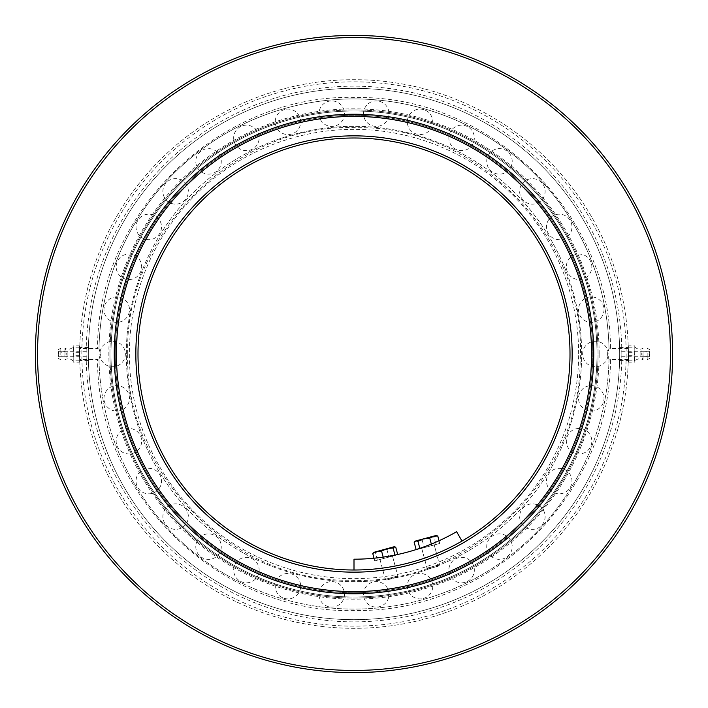<?xml version="1.0" encoding="UTF-8"?>
<svg xmlns="http://www.w3.org/2000/svg" width="708" height="708" viewBox="0 0 708 708"><rect width="100%" height="100%" fill="white"/><g stroke="black" fill="none" stroke-linecap="round" stroke-linejoin="round"><path stroke-width="0.53" stroke-dasharray="3.54 2.66" d="M593.764 354A239.764 239.764 0 0 0 234.118 146.361A239.764 239.764 0 0 0 234.118 561.639A239.764 239.764 0 0 0 593.764 354A239.764 239.764 0 0 1 354 593.764A239.764 239.764 0 0 1 114.236 354A239.764 239.764 0 0 1 354 114.236A239.764 239.764 0 0 1 593.764 354A239.764 239.764 0 0 0 234.118 146.361A239.764 239.764 0 0 0 234.118 561.639A239.764 239.764 0 0 0 593.764 354A239.764 239.764 0 0 1 354 593.764A239.764 239.764 0 0 1 114.236 354A239.764 239.764 0 0 1 354 114.236A239.764 239.764 0 0 1 593.764 354A239.764 239.764 0 0 0 234.118 146.361A239.764 239.764 0 0 0 234.118 561.639A239.764 239.764 0 0 0 593.764 354M570.002 354A216.002 216.002 0 0 1 246.003 541.062A216.002 216.002 0 0 1 246.003 166.938A216.002 216.002 0 0 1 570.002 354M37.559 354A316.441 316.441 0 0 0 512.22 628.049A316.441 316.441 0 0 0 512.22 79.951A316.441 316.441 0 0 0 37.559 354M672.6 354A318.6 318.6 0 0 0 194.7 78.084A318.6 318.6 0 0 0 194.7 629.916A318.6 318.6 0 0 0 672.6 354A318.6 318.6 0 0 1 354 672.6A318.6 318.6 0 0 1 35.4 354A318.6 318.6 0 0 1 354 35.4A318.6 318.6 0 0 1 672.6 354A318.6 318.6 0 0 0 194.7 78.084A318.6 318.6 0 0 0 194.7 629.916A318.6 318.6 0 0 0 672.6 354M578.64 354A224.64 224.64 0 0 0 241.676 159.459A224.64 224.64 0 0 0 241.676 548.541A224.64 224.64 0 0 0 578.64 354M670.441 354A316.441 316.441 0 0 1 195.78 628.049A316.441 316.441 0 0 1 195.78 79.951A316.441 316.441 0 0 1 670.441 354A316.441 316.441 0 0 1 195.78 628.049A316.441 316.441 0 0 1 195.78 79.951A316.441 316.441 0 0 1 670.441 354M115.28 354A238.72 238.72 0 0 1 354 115.28A238.72 238.72 0 0 1 592.72 354A238.72 238.72 0 0 1 354 592.72A238.72 238.72 0 0 1 115.28 354A238.72 238.72 0 0 0 354 592.72A238.72 238.72 0 0 0 592.72 354A238.72 238.72 0 0 0 354 115.28A238.72 238.72 0 0 0 115.28 354M126.316 354A227.684 227.684 0 0 1 467.838 156.822A227.684 227.684 0 0 1 467.838 551.178A227.684 227.684 0 0 1 126.316 354A227.684 227.684 0 0 1 467.838 156.822A227.684 227.684 0 0 1 467.838 551.178A227.684 227.684 0 0 1 126.316 354M609.03 349C610.88 348.513 610.88 348.513 609.03 349C610.88 348.513 610.88 348.513 609.03 349C607.092 352.319 607.092 355.655 609.03 359L607.482 354L609.03 349A255.075 255.075 0 0 0 354 98.925A255.075 255.075 0 0 0 98.97 349C97.12 348.513 97.12 348.513 98.97 349C97.12 348.513 97.12 348.513 98.97 349A255.075 255.075 0 0 1 354 98.925A255.075 255.075 0 0 1 609.03 349M597.003 354A243.003 243.003 0 0 0 354 110.997A243.003 243.003 0 0 0 110.997 354A243.003 243.003 0 0 0 354 597.003A243.003 243.003 0 0 0 597.003 354A243.003 243.003 0 0 1 232.498 564.444A243.003 243.003 0 0 1 232.498 143.556A243.003 243.003 0 0 1 597.003 354A243.003 243.003 0 0 1 354 597.003A243.003 243.003 0 0 1 110.997 354A243.003 243.003 0 0 1 354 110.997A243.003 243.003 0 0 1 597.003 354A243.003 243.003 0 0 0 232.498 143.556A243.003 243.003 0 0 0 232.498 564.444A243.003 243.003 0 0 0 597.003 354M628.323 354L628.27 359.399L628.323 354A274.323 274.323 0 0 0 216.843 116.431A274.323 274.323 0 0 0 216.843 591.569A274.323 274.323 0 0 0 628.323 354L628.27 348.601L628.323 354A274.323 274.323 0 0 0 216.843 116.431A274.323 274.323 0 0 0 216.843 591.569A274.323 274.323 0 0 0 628.323 354M79.677 354L79.73 359.399L79.677 354M626.164 354A272.164 272.164 0 0 1 217.922 589.693A272.164 272.164 0 0 1 217.922 118.307A272.164 272.164 0 0 1 626.164 354M599.163 354A245.163 245.163 0 0 0 231.419 141.689A245.163 245.163 0 0 0 231.419 566.312A245.163 245.163 0 0 0 599.163 354M619.677 354A265.677 265.677 0 0 0 221.162 123.918A265.677 265.677 0 0 0 221.162 584.082A265.677 265.677 0 0 0 619.677 354A265.677 265.677 0 0 1 221.162 584.082A265.677 265.677 0 0 1 221.162 123.918A265.677 265.677 0 0 1 619.677 354M621.836 354A267.836 267.836 0 0 0 220.082 122.041A267.836 267.836 0 0 0 220.082 585.959A267.836 267.836 0 0 0 621.836 354M591.596 354A237.596 237.596 0 0 1 235.198 559.771A237.596 237.596 0 0 1 235.198 148.229A237.596 237.596 0 0 1 591.596 354M110.005 358.788A244.048 244.048 0 0 1 351.611 109.97A244.048 244.048 0 0 1 598.048 354A244.048 244.048 0 0 1 356.389 598.03A244.048 244.048 0 0 1 110.005 358.788M98.97 349C100.908 352.319 100.908 355.655 98.97 359L100.518 354L98.97 349M609.03 359A255.075 255.075 0 0 1 354 609.075A255.075 255.075 0 0 1 98.97 359C97.12 359.487 97.12 359.487 98.97 359C97.12 359.487 97.12 359.487 98.97 359A255.075 255.075 0 0 0 354 609.075A255.075 255.075 0 0 0 609.03 359C610.88 359.487 610.88 359.487 609.03 359C610.88 359.487 610.88 359.487 609.03 359M109.952 354A244.048 244.048 0 0 0 476.024 565.347A244.048 244.048 0 0 0 476.024 142.653A244.048 244.048 0 0 0 109.952 354M628.323 346.531L628.633 362.142L628.323 346.531L628.633 345.858L634.483 345.858L634.802 346.531L634.483 362.142L634.802 346.531M628.633 347.194L634.483 347.194M628.633 352.664L634.483 352.664M628.633 360.806L634.483 360.806M628.323 361.469L628.633 362.142L634.483 362.142L634.802 361.469M628.633 355.336L634.483 355.336M634.802 346.955L634.802 361.124L634.802 346.955M643.006 353.133L643.006 359.682L643.006 353.133M647.183 353.124L647.183 359.761L647.183 353.124M649.917 353.336L649.917 358.319L649.917 353.336M649.917 356.673L649.917 351.301L649.917 356.673M619.677 356.673L619.677 351.301L619.677 356.673M619.677 360.407L619.677 347.522L619.677 360.407M628.323 360.407L628.323 347.522L628.323 360.407M433.73 543.071L421.57 547.753L433.73 543.071L436.553 553.603L424.375 558.214L421.57 547.753M392.365 555.585L379.488 557.612L392.365 555.585L395.161 566.037L382.311 568.135L379.488 557.612M354 559.196A205.196 205.196 0 0 0 456.598 531.708L461.997 541.062A216.002 216.002 0 0 1 354 570.002L354 559.196M431.464 555.63L428.393 556.789M389.772 567.019L386.541 567.533M461.997 541.062A216.002 216.002 0 0 1 354 570.002M431.331 544.071L431.747 545.611L439.765 543.461L416.18 549.78L431.747 545.611M439.04 540.753L439.765 543.461M436.801 535.637L435.641 535.62L434.004 537.018L435.995 544.47M434.004 537.018L427.862 537.699L422.207 540.177L424.207 547.629M422.207 540.177L417.959 540.354L414.18 542.328M427.34 568.028L439.544 564.763L427.34 568.028M422.03 548.213L434.234 544.939L422.03 548.213M428.614 568.807L438.783 566.081L428.614 568.807M436.172 535.478L415.826 540.93M395.763 547.266L391.108 547.55L386.94 549.629L380.939 550.275L375.426 552.709L377.417 560.161L374.736 560.886L397.763 554.709L377.417 560.161M386.94 549.629L388.931 557.081M375.426 552.709L373.346 552.47M374.019 558.223L374.736 560.886M383.178 557.116L383.559 558.515M397.657 575.985L385.294 579.294L397.657 575.985M392.347 556.161L379.984 559.479L392.347 556.161M396.923 577.303L386.621 580.064L396.923 577.303M394.445 546.656L373.576 552.249M79.677 361.469L79.367 345.858L79.677 361.469L79.367 362.142L73.517 362.142L73.198 361.469L73.517 345.858L73.198 361.469M79.367 360.806L73.517 360.806M79.367 355.336L73.517 355.336M79.367 347.194L73.517 347.194M79.677 346.531L79.367 345.858L73.517 345.858L73.198 346.531M79.367 352.664L73.517 352.664M73.198 361.045L73.198 346.876L73.198 361.045M64.994 354.867L64.994 348.318L64.994 354.867M60.817 354.876L60.817 348.239L60.817 354.876M58.083 354.664L58.083 349.681L58.083 354.664M58.083 351.327L58.083 356.699L58.083 351.327M88.323 351.327L88.323 356.699L88.323 351.327M88.323 347.593L88.323 360.478L88.323 347.593M79.677 347.593L79.677 360.478L79.677 347.593M127.741 354C124.104 472.794 232.233 582.507 350.442 580.233C468.528 586.215 580.056 479.953 580.144 361.107C587.852 239.906 478.272 125.228 357.558 127.767C236.976 121.44 123.847 232.613 127.741 354M628.27 348.601L610.446 348.601C610.889 214.772 491.432 96.146 357.611 97.527C221.25 92.137 96.961 212.135 97.554 348.601L79.73 348.601M628.27 359.399L610.446 359.399C610.889 493.228 491.432 611.854 357.611 610.473C221.25 615.863 96.961 495.865 97.554 359.399L79.73 359.399M608.128 354A12.744 12.744 0 0 0 589.012 342.964A12.744 12.744 0 0 0 589.012 365.036A12.744 12.744 0 0 0 608.128 354M649.917 349.681L647.183 348.239L649.484 352.053L649.024 354C646.457 350.903 643.882 350.903 641.306 354L640.846 352.053L643.006 348.318C639.926 349.814 637.191 349.336 634.802 346.876M649.917 358.319L647.183 359.761L649.484 355.947L649.024 354C646.457 357.124 643.882 357.124 641.306 354L640.846 355.947L640.846 352.053L640.846 355.947L643.006 359.682C639.926 358.186 637.191 358.664 634.802 361.124M649.484 353.699L649.484 355.947L649.484 353.699M649.917 351.301L619.677 351.301M649.917 356.699L619.677 356.699M619.677 360.478L628.323 360.478M619.677 347.522L628.323 347.522M603.8 307.307A12.744 12.744 0 0 0 582.976 299.971A12.744 12.744 0 0 0 587.038 321.662A12.744 12.744 0 0 0 603.8 307.307M590.968 262.199A12.744 12.744 0 0 0 569.152 258.818A12.744 12.744 0 0 0 577.126 279.394A12.744 12.744 0 0 0 590.968 262.199M570.064 220.223A12.744 12.744 0 0 0 548.001 220.905A12.744 12.744 0 0 0 559.621 239.667A12.744 12.744 0 0 0 570.064 220.223M541.797 182.797A12.744 12.744 0 0 0 520.238 187.523A12.744 12.744 0 0 0 535.106 203.833A12.744 12.744 0 0 0 541.797 182.797M507.14 151.202A12.744 12.744 0 0 0 486.821 159.804A12.744 12.744 0 0 0 504.432 173.115A12.744 12.744 0 0 0 507.14 151.202M467.271 126.52A12.744 12.744 0 0 0 448.872 138.706A12.744 12.744 0 0 0 468.634 148.547A12.744 12.744 0 0 0 467.271 126.52M423.543 109.581A12.744 12.744 0 0 0 407.702 124.944A12.744 12.744 0 0 0 428.924 130.98A12.744 12.744 0 0 0 423.543 109.581M377.444 100.961A12.744 12.744 0 0 0 364.691 118.979A12.744 12.744 0 0 0 386.674 121.015A12.744 12.744 0 0 0 377.444 100.961M330.556 100.961A12.744 12.744 0 0 0 321.326 121.015A12.744 12.744 0 0 0 343.309 118.979A12.744 12.744 0 0 0 330.556 100.961M284.457 109.581A12.744 12.744 0 0 0 279.076 130.98A12.744 12.744 0 0 0 300.298 124.944A12.744 12.744 0 0 0 284.457 109.581M240.729 126.52A12.744 12.744 0 0 0 239.366 148.547A12.744 12.744 0 0 0 259.128 138.706A12.744 12.744 0 0 0 240.729 126.52M200.86 151.202A12.744 12.744 0 0 0 203.568 173.115A12.744 12.744 0 0 0 221.179 159.804A12.744 12.744 0 0 0 200.86 151.202M166.203 182.797A12.744 12.744 0 0 0 172.894 203.833A12.744 12.744 0 0 0 187.762 187.523A12.744 12.744 0 0 0 166.203 182.797M137.936 220.223A12.744 12.744 0 0 0 148.379 239.667A12.744 12.744 0 0 0 159.999 220.905A12.744 12.744 0 0 0 137.936 220.223M117.032 262.199A12.744 12.744 0 0 0 130.874 279.394A12.744 12.744 0 0 0 138.848 258.818A12.744 12.744 0 0 0 117.032 262.199M104.2 307.307A12.744 12.744 0 0 0 120.962 321.662A12.744 12.744 0 0 0 125.024 299.971A12.744 12.744 0 0 0 104.2 307.307M99.872 354A12.744 12.744 0 0 0 118.988 365.036A12.744 12.744 0 0 0 118.988 342.964A12.744 12.744 0 0 0 99.872 354M104.2 400.693A12.744 12.744 0 0 0 125.024 408.029A12.744 12.744 0 0 0 120.962 386.338A12.744 12.744 0 0 0 104.2 400.693M117.032 445.801A12.744 12.744 0 0 0 138.848 449.182A12.744 12.744 0 0 0 130.874 428.606A12.744 12.744 0 0 0 117.032 445.801M137.936 487.777A12.744 12.744 0 0 0 159.999 487.095A12.744 12.744 0 0 0 148.379 468.333A12.744 12.744 0 0 0 137.936 487.777M166.203 525.203A12.744 12.744 0 0 0 187.762 520.477A12.744 12.744 0 0 0 172.894 504.167A12.744 12.744 0 0 0 166.203 525.203M200.86 556.798A12.744 12.744 0 0 0 221.179 548.196A12.744 12.744 0 0 0 203.568 534.885A12.744 12.744 0 0 0 200.86 556.798M240.729 581.48A12.744 12.744 0 0 0 259.128 569.294A12.744 12.744 0 0 0 239.366 559.453A12.744 12.744 0 0 0 240.729 581.48M284.457 598.419A12.744 12.744 0 0 0 300.298 583.056A12.744 12.744 0 0 0 279.076 577.02A12.744 12.744 0 0 0 284.457 598.419M330.556 607.039A12.744 12.744 0 0 0 343.309 589.021A12.744 12.744 0 0 0 321.326 586.985A12.744 12.744 0 0 0 330.556 607.039M377.444 607.039A12.744 12.744 0 0 0 386.674 586.985A12.744 12.744 0 0 0 364.691 589.021A12.744 12.744 0 0 0 377.444 607.039M423.543 598.419A12.744 12.744 0 0 0 428.924 577.02A12.744 12.744 0 0 0 407.702 583.056A12.744 12.744 0 0 0 423.543 598.419M467.271 581.48A12.744 12.744 0 0 0 468.634 559.453A12.744 12.744 0 0 0 448.872 569.294A12.744 12.744 0 0 0 467.271 581.48M507.14 556.798A12.744 12.744 0 0 0 504.432 534.885A12.744 12.744 0 0 0 486.821 548.196A12.744 12.744 0 0 0 507.14 556.798M541.797 525.203A12.744 12.744 0 0 0 535.106 504.167A12.744 12.744 0 0 0 520.238 520.477A12.744 12.744 0 0 0 541.797 525.203M570.064 487.777A12.744 12.744 0 0 0 559.621 468.333A12.744 12.744 0 0 0 548.001 487.095A12.744 12.744 0 0 0 570.064 487.777M590.968 445.801A12.744 12.744 0 0 0 577.126 428.606A12.744 12.744 0 0 0 569.152 449.182A12.744 12.744 0 0 0 590.968 445.801M603.8 400.693A12.744 12.744 0 0 0 587.038 386.338A12.744 12.744 0 0 0 582.976 408.029A12.744 12.744 0 0 0 603.8 400.693M421.711 548.293L427.021 568.117L428.349 568.878M434.234 544.939L439.544 564.763L438.783 566.081M379.984 559.479L385.294 579.294L386.621 580.064M392.506 556.125L397.816 575.94L397.055 577.268M58.083 358.319L60.817 359.761L58.516 355.947L58.976 354C61.684 357.044 64.251 357.044 66.694 354L67.154 355.947L64.994 359.682C68.074 358.186 70.818 358.664 73.198 361.124M58.083 349.681L60.817 348.239L58.516 352.053L58.976 354C62.286 350.929 64.862 350.929 66.694 354L67.154 352.053L67.154 355.947L67.154 352.053L64.994 348.318C68.074 349.814 70.809 349.336 73.198 346.876M58.516 354.301L58.516 352.053L58.516 354.301M58.083 356.699L88.323 356.699M58.083 351.301L88.323 351.301M88.323 347.522L79.677 347.522M88.323 360.478L79.677 360.478"/><path stroke-width="1.06" d="M137.998 354A216.002 216.002 0 0 0 354 570.002A216.002 216.002 0 0 0 570.002 354A216.002 216.002 0 0 0 354 137.998A216.002 216.002 0 0 0 137.998 354M116.404 354A237.596 237.596 0 0 0 472.802 559.771A237.596 237.596 0 0 0 472.802 148.229A237.596 237.596 0 0 0 116.404 354A237.596 237.596 0 0 0 354 591.596A237.596 237.596 0 0 0 591.596 354A237.596 237.596 0 0 0 354 116.404A237.596 237.596 0 0 0 116.404 354M135.839 354A218.161 218.161 0 0 1 463.076 165.07A218.161 218.161 0 0 1 463.076 542.93A218.161 218.161 0 0 1 135.839 354M672.6 354A318.6 318.6 0 0 1 354 672.6A318.6 318.6 0 0 1 35.4 354A318.6 318.6 0 0 1 354 35.4A318.6 318.6 0 0 1 672.6 354M114.236 354A239.764 239.764 0 0 1 473.882 146.361A239.764 239.764 0 0 1 473.882 561.639A239.764 239.764 0 0 1 114.236 354M37.559 354A316.441 316.441 0 0 0 512.22 628.049A316.441 316.441 0 0 0 512.22 79.951A316.441 316.441 0 0 0 37.559 354M354 570.002L354 559.196A205.196 205.196 0 0 0 456.598 531.708L461.997 541.062M436.553 553.603L431.464 555.63M428.393 556.789L424.375 558.214M395.161 566.037L389.772 567.019M386.541 567.533L382.311 568.135M416.127 549.567L414.18 542.328L415.826 540.93L417.95 541.319L423.614 538.841L429.747 538.16L433.517 536.186L437.774 536.009L439.04 540.753M429.747 538.16L431.331 544.071M437.774 536.009L436.172 535.478L415.826 540.93M417.95 541.319L419.835 548.355M373.842 552.178L372.735 553.435L374.019 558.223M372.735 553.435L376.913 551.355L381.559 551.072L383.178 557.116M381.559 551.072L387.081 548.629L393.073 547.983L394.976 555.072M393.073 547.983L394.445 546.656L395.763 547.266L397.701 554.497M373.346 552.47L394.179 546.726M415.304 541.071L414.835 541.523"/></g></svg>
